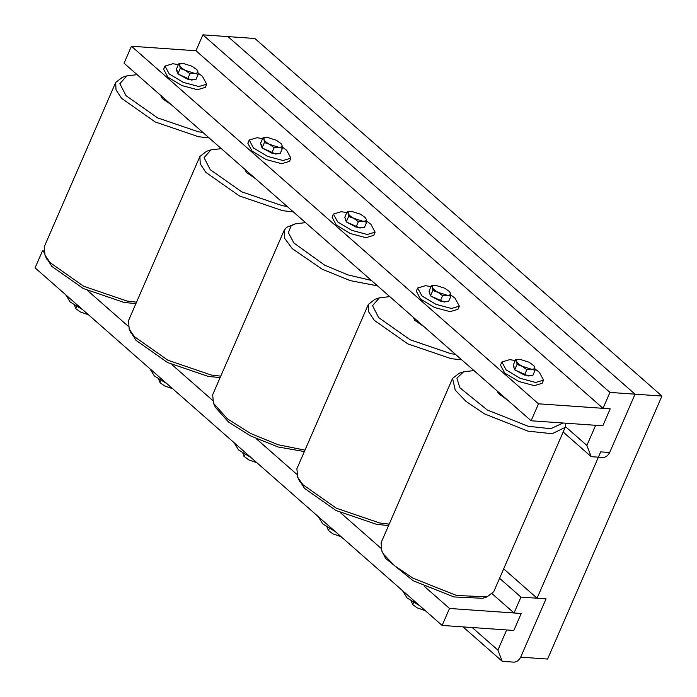 <?xml version="1.0" encoding="UTF-8"?>
<svg xmlns="http://www.w3.org/2000/svg" width="697" height="697" viewBox="0 0 697 697"><rect width="100%" height="100%" fill="white"/><g stroke="black" fill="none" stroke-linecap="round" stroke-linejoin="round"><path stroke-width="1.05" d="M472.217 627.544L497.902 650.101L502.249 661.331L513.907 662.15C516.756 662.002 519.012 660.338 520.694 657.158L547.581 659.048L661.923 396.062L635.037 394.18L227.989 36.61L635.037 394.18L609.675 452.501L600.718 451.874L537.082 598.209L503.67 568.857M202.888 34.85L609.945 392.42L603.027 408.329L195.97 50.759L202.888 34.85L254.875 38.492L661.923 396.062M492.274 593.87L514.038 612.985L520.955 597.085L546.047 598.836L520.694 657.158L546.047 598.836L537.082 598.209M520.955 597.085L499.566 578.292M514.038 612.985L521.208 613.491L513.828 630.454L506.658 629.957L497.902 650.101M502.249 661.331L463.052 626.899M603.027 408.329L610.197 408.825L602.818 425.797L595.647 425.292L586.891 445.444L565.467 426.625M586.891 445.444L591.239 456.674L563.167 432.018M591.239 456.674L602.896 457.493C605.745 457.345 608.002 455.681 609.675 452.501L635.037 394.18L609.945 392.42M43.702 250.981L42.447 250.894L35.077 267.866L442.125 625.436L513.828 630.454L521.208 613.491L449.504 608.464L442.125 625.436M42.447 250.894L43.92 252.192M87.717 290.666L128.143 326.17M171.941 364.644L212.358 400.148M256.156 438.622L296.573 474.126M340.371 512.6L380.797 548.112M424.595 586.586L449.504 608.464M195.97 50.759L131.437 46.237L124.057 63.2L531.114 420.77L602.818 425.797L610.197 408.825L538.493 403.807L531.114 420.77M131.437 46.237L538.493 403.807M487.046 596.876L482.69 598.279L454 596.946L413.103 580.706L385.641 558.428L381.878 551.144L383.803 554.481L394.607 565.772L413.025 578.188L456.526 595.465L487.046 596.876L493.737 591.701L565.189 427.374L552.19 433.717L527.977 431.138L484.467 413.861L466.049 401.455L455.254 390.163L452.553 378.401L459.245 373.226L463.601 371.823L456.875 378.149L459.854 387.741L487.316 410.019L528.213 426.259L550.691 428.716L563.063 423.009M452.553 378.401L381.102 542.728L381.878 551.144M473.986 370.586L463.601 371.823M497.414 391.165L498.242 393.326L508.157 400.601M565.711 423.192L565.189 427.374M388.577 525.538L376.737 524.397L335.954 510.483L304.467 488.327L298.83 479.318M461.754 359.844L451.159 358.676L407.78 343.874L374.28 320.306L368.669 311.82L368.33 304.423L296.887 468.741L297.663 477.166L302.829 484.624L336.329 508.2L379.708 522.994L389.196 524.118M389.771 296.608L379.386 297.846L372.529 305.643L378.689 317.64L410.176 339.796L450.95 353.71L455.524 354.372M368.33 304.423L375.021 299.248L379.386 297.846M413.199 317.187L414.837 320.376L423.942 326.623M304.354 451.56L278.051 446.969L250.45 435.843L228.503 422.016L215.39 407.327L213.448 403.188L227.388 418.801L250.737 433.525L278.068 444.73L304.972 450.131M305.547 222.631L295.162 223.868L291.137 225.898L288.384 232.65L293.846 242.957L324.663 265.165L347.733 274.845L371.309 280.394M377.539 285.866L350.225 280.63L322.18 269.199L292.252 248.637L284.646 238.313L284.115 230.446L286.519 227.422L295.162 223.868M328.975 243.209L339.718 252.645M284.115 230.446L212.663 394.763L213.448 403.188M220.139 377.574L208.298 376.432L167.524 362.518L136.037 340.363L130.391 331.363M293.324 211.888L282.721 210.712L239.341 195.909L205.842 172.342L200.231 163.856L199.9 156.459L128.448 320.786L129.224 329.202L134.399 336.668L167.89 360.236L211.269 375.038L220.757 376.153M221.332 148.653L210.947 149.89L204.099 157.688L210.25 169.685L241.737 191.832L282.512 205.746L287.086 206.417M199.9 156.459L206.591 151.284L210.947 149.89M244.76 169.232L246.398 172.42L255.503 178.667M135.924 303.596L124.083 302.454L83.3 288.541L51.813 266.385L46.176 257.385M209.1 137.901L198.506 136.734L155.126 121.931L121.626 98.364L116.016 89.878L115.676 82.481L44.233 246.808L45.009 255.224L50.175 262.691L83.675 286.258L127.054 301.06L136.542 302.176M137.117 74.666L126.732 75.903L119.875 83.71L126.035 95.698L157.522 117.854L198.296 131.768L202.871 132.43M115.676 82.481L122.367 77.306L126.732 75.903M160.545 95.245L162.183 98.434L171.288 104.681M515.266 360.515L509.725 359.652L501.875 361.996L500.49 365.176L504.741 373.078L518.786 381.477L534.311 385.641L542.161 383.298L543.547 380.118L539.295 372.215L535.008 368.992M501.875 361.996L506.127 369.898L520.162 378.297L535.697 382.461L543.547 380.118M432.34 286.85L425.51 285.674L417.651 288.018L416.275 291.198L420.526 299.091L434.562 307.499L450.096 311.664L457.946 309.32L459.332 306.14L455.071 298.238L450.793 295.005M417.651 288.018L421.912 295.911L435.947 304.319L451.473 308.483L459.332 306.14M348.117 212.873L341.295 211.688L333.436 214.031L332.051 217.22L336.311 225.114L350.347 233.521L365.873 237.686L373.731 235.333L375.108 232.153L370.856 224.26L366.578 221.027M333.436 214.031L337.697 221.934L351.732 230.341L367.258 234.497L375.108 232.153M263.902 138.886L257.071 137.71L249.221 140.053L247.836 143.233L252.096 151.136L266.132 159.543L281.658 163.699L289.508 161.355L290.893 158.175L286.641 150.273L282.355 147.05M249.221 140.053L253.473 147.956L267.509 156.355L283.043 160.519L290.893 158.175M178.397 64.594L172.856 63.732L164.997 66.076L163.621 69.256L167.872 77.158L181.908 85.557L197.443 89.721L205.293 87.378L206.678 84.198L202.418 76.295L197.512 72.662M164.997 66.076L169.258 73.978L183.294 82.377L198.819 86.541L206.678 84.198M419.629 605.676L406.996 597.887L402.544 590.664M335.414 531.698L322.781 523.9L318.329 516.686M251.199 457.711L238.557 449.922L234.114 442.708M166.975 383.733L154.342 375.944L149.899 368.73M82.76 309.756L70.127 301.967L65.675 294.744M531.227 375.535L528.326 375.988L514.891 369.941M514.656 369.689L513.794 366.962M535.087 370.246L534.677 367.171C535.035 368.643 533.902 369.323 531.28 369.201L522.262 366.3L526.81 369.671L531.28 369.201L535.087 370.246L532.743 375.639L524.458 375.064L514.708 369.837L513.236 365.193L515.58 359.8L516.643 361.368C516.285 359.887 517.418 359.216 520.049 359.338L529.067 362.24L533.545 365.455L534.677 367.171L533.614 365.603M522.262 366.3C519.117 364.566 517.244 362.919 516.643 361.368L517.052 364.444L522.262 366.3M519.413 359.312L515.58 359.8M514.708 369.837L517.052 364.444M524.458 375.064L526.81 369.671M447.012 301.557L444.111 302.01L430.676 295.955M430.441 295.711L429.579 292.984M450.872 296.269L450.462 293.193C450.82 294.665 449.687 295.345 447.056 295.223L438.038 292.322L442.586 295.685L447.056 295.223L450.872 296.269L448.519 301.662L440.243 301.078L435.364 298.473L430.493 295.859L429.012 291.215L431.356 285.822L432.428 287.391C432.07 285.909 433.203 285.23 435.825 285.361L444.843 288.262L449.33 291.477L450.462 293.193L449.391 291.625M438.038 292.322C434.902 290.588 433.029 288.941 432.428 287.391L432.837 290.466L438.038 292.322M435.155 285.334L431.356 285.822M430.493 295.859L432.837 290.466M440.243 301.078L442.586 295.685M362.788 227.579L359.887 228.024L346.453 221.977M346.226 221.724L345.355 219.006M366.648 222.291L366.239 219.206C366.605 220.688 365.472 221.367 362.841 221.237L353.823 218.344L358.371 221.707L362.841 221.237L366.648 222.291L364.304 227.684L356.028 227.1L346.27 221.881L344.797 217.237L347.141 211.844L348.212 213.404C347.847 211.932 348.979 211.252 351.61 211.374L360.628 214.275L365.115 217.499L366.239 219.206L365.176 217.647M353.823 218.344C350.687 216.61 348.814 214.964 348.212 213.404L348.613 216.488L353.823 218.344M350.94 211.348L347.141 211.844M346.27 221.881L348.613 216.488M356.028 227.1L358.371 221.707M194.358 79.615L191.457 80.068L178.023 74.021M177.787 73.769L176.925 71.042M198.218 74.326L197.809 71.251C198.166 72.723 197.033 73.403 194.402 73.281L185.385 70.38L189.933 73.751L194.402 73.281L198.218 74.326L195.866 79.719L187.589 79.144L177.84 73.917L176.358 69.273L178.702 63.88L179.774 65.448C179.417 63.967 180.549 63.296 183.172 63.418L192.189 66.32L196.676 69.534L197.809 71.251L196.737 69.683M185.385 70.38C182.248 68.646 180.375 66.999 179.774 65.448L180.183 68.524L185.385 70.38M182.501 63.392L178.702 63.88M177.84 73.917L180.183 68.524M187.589 79.144L189.933 73.751M278.573 153.593L275.672 154.046L262.238 147.999M262.002 147.747L261.14 145.02M282.433 148.304L282.024 145.229C282.381 146.71 281.248 147.381 278.626 147.259L269.608 144.357L274.156 147.729L278.626 147.259L282.433 148.304L280.089 153.697L271.804 153.122L262.055 147.903L260.582 143.26L262.926 137.867L263.989 139.426C263.632 137.954 264.764 137.274 267.395 137.396L276.413 140.297L280.9 143.521L282.024 145.229L280.961 143.669M269.608 144.357C266.463 142.624 264.59 140.986 263.989 139.426L264.398 142.51L269.608 144.357M266.724 137.37L262.926 137.867M262.055 147.903L264.398 142.51M271.804 153.122L274.156 147.729M328.522 530.661L333.009 533.885L341.094 536.681L333.009 533.885L328.522 530.661M329.315 528.544L328.461 530.513L327.059 527.132M338.707 534.59L338.211 535.74M256.862 462.695L248.785 459.907L243.854 456.204L248.785 459.907L256.879 462.703M245.1 454.557L244.238 456.535L242.844 453.155M254.492 460.612L253.996 461.754M160.083 382.705L164.57 385.92L172.656 388.726L164.57 385.92L160.083 382.705M160.885 380.579L160.022 382.557L158.62 379.177M170.277 386.635L169.78 387.776M75.868 308.719L80.355 311.942L88.441 314.748L80.355 311.942L75.868 308.719M76.661 306.602L75.807 308.571L74.405 305.19M86.053 312.648L85.557 313.798M412.737 604.639L417.224 607.862L425.309 610.668L417.224 607.862L412.737 604.639M413.539 602.522L412.676 604.491L411.274 601.11M422.931 608.568L422.434 609.718M299.614 481.313L297.663 477.166M131.175 333.349L129.224 329.202M46.96 259.371L45.009 255.224M513.698 367.136L513.977 366.5M533.998 365.934L533.545 365.455M429.483 293.158L429.761 292.522M449.783 291.956L449.33 291.477M345.268 219.18L345.538 218.544M365.559 217.969L365.115 217.499M176.829 71.216L177.108 70.58M197.129 70.014L196.676 69.534M261.044 145.194L261.323 144.558M281.344 143.991L280.9 143.521"/></g></svg>

